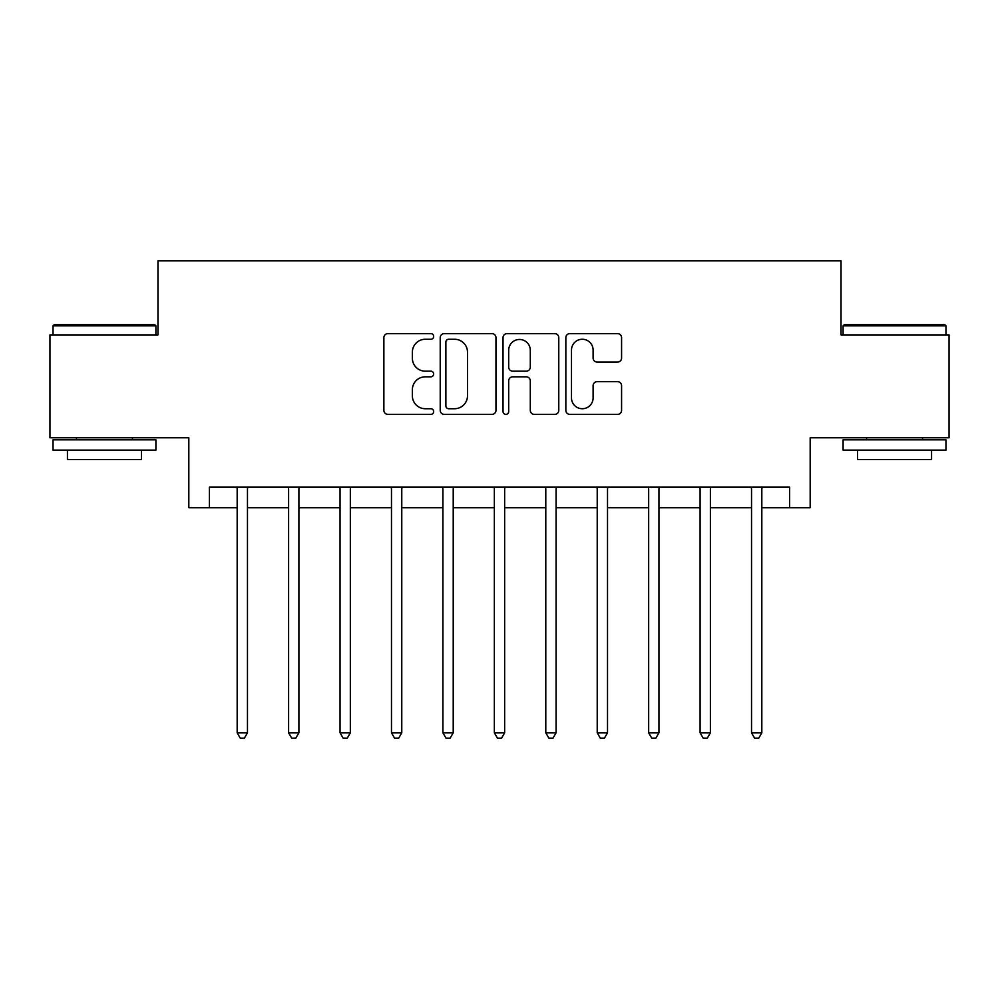 <?xml version="1.0" encoding="UTF-8"?>
<svg xmlns="http://www.w3.org/2000/svg" width="999" height="999" viewBox="0 0 999 999"><rect width="100%" height="100%" fill="white"/><g stroke="black" fill="none" stroke-linecap="round" stroke-linejoin="round"><path stroke-width="1.5" d="M433.666 336.438A2.822 2.822 0 0 0 430.831 333.604L387.924 333.604A4.033 4.033 0 0 0 383.878 337.65L383.878 410.352A4.033 4.033 0 0 0 387.924 414.385L430.831 414.385A2.822 2.822 0 0 0 433.666 411.563A2.822 2.822 0 0 0 430.831 408.728L425.287 408.728A12.925 12.925 0 0 1 412.362 395.804L412.362 389.747A12.925 12.925 0 0 1 425.287 376.823L430.831 376.823A2.822 2.822 0 0 0 433.666 374.001A2.822 2.822 0 0 0 430.831 371.166L425.287 371.166A12.925 12.925 0 0 1 412.362 358.241L412.362 352.185A12.925 12.925 0 0 1 425.287 339.26L430.831 339.26A2.822 2.822 0 0 0 433.666 336.438M617.544 362.075A4.033 4.033 0 0 0 621.578 358.042L621.578 337.65A4.033 4.033 0 0 0 617.544 333.604L569.88 333.604A4.033 4.033 0 0 0 565.846 337.65L565.846 410.352A4.033 4.033 0 0 0 569.88 414.385L617.544 414.385A4.033 4.033 0 0 0 621.578 410.352L621.578 385.714A4.033 4.033 0 0 0 617.544 381.668L597.14 381.668A4.033 4.033 0 0 0 593.106 385.714L593.106 397.927A10.802 10.802 0 0 1 582.305 408.728A10.802 10.802 0 0 1 571.49 397.927L571.49 350.062A10.802 10.802 0 0 1 582.305 339.26A10.802 10.802 0 0 1 593.106 350.062L593.106 358.042A4.033 4.033 0 0 0 597.14 362.075L617.544 362.075M209.403 507.729L209.403 487.15L789.597 487.15L789.597 507.729L810.177 507.729L810.177 437.774L949.05 437.774L949.05 334.902L841.033 334.902L841.033 260.839L157.967 260.839L157.967 334.902L49.95 334.902L49.95 437.774L188.823 437.774L188.823 507.729L237.175 507.729M495.966 337.65A4.033 4.033 0 0 0 491.933 333.604L444.268 333.604A4.033 4.033 0 0 0 440.222 337.65L440.222 410.352A4.033 4.033 0 0 0 444.268 414.385L491.933 414.385A4.033 4.033 0 0 0 495.966 410.352L495.966 337.65M507.067 333.604L554.732 333.604A4.033 4.033 0 0 1 558.778 337.65L558.778 410.352A4.033 4.033 0 0 1 554.732 414.385L534.34 414.385A4.033 4.033 0 0 1 530.294 410.352L530.294 380.869A4.033 4.033 0 0 0 526.261 376.823L512.724 376.823A4.033 4.033 0 0 0 508.691 380.869L508.691 411.563A2.822 2.822 0 0 1 505.856 414.385A2.822 2.822 0 0 1 503.034 411.563L503.034 337.65A4.033 4.033 0 0 1 507.067 333.604M247.465 507.729L288.611 507.729M298.901 507.729L340.047 507.729M350.337 507.729L391.483 507.729M401.773 507.729L442.919 507.729M453.209 507.729L494.355 507.729M504.645 507.729L545.791 507.729M556.081 507.729L597.227 507.729M607.517 507.729L648.663 507.729M658.953 507.729L700.099 507.729M710.389 507.729L751.535 507.729M761.825 507.729L789.597 507.729M448.713 339.26A2.822 2.822 0 0 0 445.879 342.083L445.879 405.906A2.822 2.822 0 0 0 448.713 408.728L454.57 408.728A12.925 12.925 0 0 0 467.495 395.804L467.495 352.185A12.925 12.925 0 0 0 454.57 339.26L448.713 339.26M530.294 350.262A10.802 10.802 0 0 0 519.492 339.46A10.802 10.802 0 0 0 508.691 350.262L508.691 367.132A4.033 4.033 0 0 0 512.724 371.166L526.261 371.166A4.033 4.033 0 0 0 530.294 367.132L530.294 350.262M247.977 487.15L247.764 487.674A4.121 4.121 0 0 0 247.465 489.21L247.465 732.816L237.175 732.816L237.175 489.21A4.121 4.121 0 0 0 236.875 487.674L236.676 487.15M247.465 732.816L244.38 738.161L240.26 738.161L237.175 732.816M299.413 487.15L299.2 487.674A4.121 4.121 86.8 0 0 298.901 489.21L298.901 732.816L288.611 732.816L288.611 489.21A4.121 4.121 86.8 0 0 288.311 487.674L288.112 487.15M298.901 732.816L295.816 738.161L291.696 738.161L288.611 732.816M350.849 487.15L350.637 487.674A4.121 4.121 86.8 0 0 350.337 489.21L350.337 732.816L340.047 732.816L340.047 489.21A4.121 4.121 86.8 0 0 339.747 487.674L339.548 487.15M350.337 732.816L347.252 738.161L343.132 738.161L340.047 732.816M402.285 487.15L402.073 487.674A4.121 4.121 86.8 0 0 401.773 489.21L401.773 732.816L391.483 732.816L391.483 489.21A4.121 4.121 86.8 0 0 391.183 487.674L390.971 487.15M401.773 732.816L398.688 738.161L394.568 738.161L391.483 732.816M453.721 487.15L453.509 487.674A4.121 4.121 86.8 0 0 453.209 489.21L453.209 732.816L442.919 732.816L442.919 489.21A4.121 4.121 86.8 0 0 442.619 487.674L442.407 487.15M453.209 732.816L450.124 738.161L446.004 738.161L442.919 732.816M54.271 324.613L154.67 324.613L155.906 325.849L53.034 325.849L54.271 324.613M104.47 450.124L53.034 450.124L53.034 439.835L155.906 439.835L155.906 450.124L104.47 450.124M141.508 450.124L141.508 459.59L67.433 459.59L67.433 450.124M844.33 324.613L944.729 324.613L945.966 325.849L843.094 325.849L844.33 324.613M894.53 450.124L843.094 450.124L843.094 439.835L945.966 439.835L945.966 450.124L894.53 450.124M931.567 450.124L931.567 459.59L857.492 459.59L857.492 450.124M505.157 487.15L504.945 487.674A4.121 4.121 86.8 0 0 504.645 489.21L504.645 732.816L494.355 732.816L494.355 489.21A4.121 4.121 86.8 0 0 494.055 487.674L493.843 487.15M504.645 732.816L501.56 738.161L497.44 738.161L494.355 732.816M556.593 487.15L556.381 487.674A4.121 4.121 86.8 0 0 556.081 489.21L556.081 732.816L545.791 732.816L545.791 489.21A4.121 4.121 86.8 0 0 545.491 487.674L545.279 487.15M556.081 732.816L552.996 738.161L548.876 738.161L545.791 732.816M608.029 487.15L607.817 487.674A4.121 4.121 86.8 0 0 607.517 489.21L607.517 732.816L597.227 732.816L597.227 489.21A4.121 4.121 86.8 0 0 596.927 487.674L596.715 487.15M607.517 732.816L604.432 738.161L600.312 738.161L597.227 732.816M659.452 487.15L659.253 487.674A4.121 4.121 86.8 0 0 658.953 489.21L658.953 732.816L648.663 732.816L648.663 489.21A4.121 4.121 86.8 0 0 648.363 487.674L648.151 487.15M658.953 732.816L655.868 738.161L651.748 738.161L648.663 732.816M710.888 487.15L710.689 487.674A4.121 4.121 86.8 0 0 710.389 489.21L710.389 732.816L700.099 732.816L700.099 489.21A4.121 4.121 86.8 0 0 699.799 487.674L699.587 487.15M710.389 732.816L707.304 738.161L703.184 738.161L700.099 732.816M762.324 487.15L762.125 487.674A4.121 4.121 86.8 0 0 761.825 489.21L761.825 732.816L751.535 732.816L751.535 489.21A4.121 4.121 86.8 0 0 751.236 487.674L751.023 487.15M761.825 732.816L758.74 738.161L754.62 738.161L751.535 732.816M53.034 334.902L53.034 325.849M76.486 439.835L76.486 437.774M132.455 439.835L132.455 437.774M155.906 334.902L155.906 325.849M843.094 334.902L843.094 325.849M866.545 439.835L866.545 437.774M922.514 439.835L922.514 437.774M945.966 334.902L945.966 325.849"/></g></svg>
